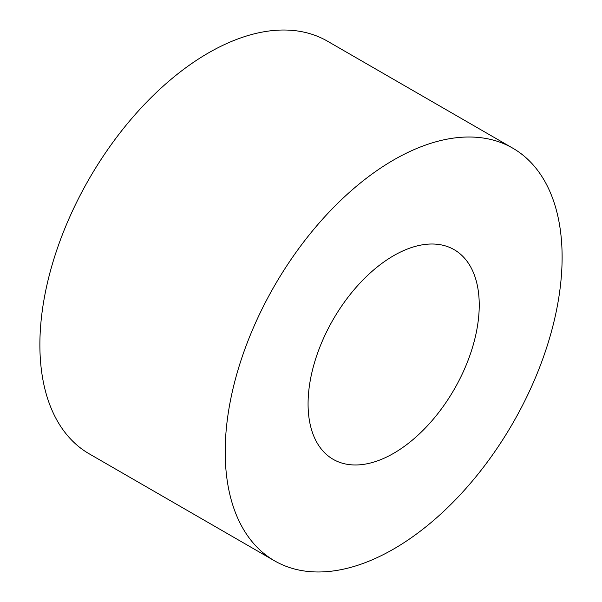 <?xml version="1.0" encoding="UTF-8"?>
<svg xmlns="http://www.w3.org/2000/svg" width="602" height="602" viewBox="0 0 602 602"><rect width="100%" height="100%" fill="white"/><g stroke="black" fill="none" stroke-linecap="round" stroke-linejoin="round"><path stroke-width="0.9" d="M512.776 148.167L327.465 41.177A238.242 137.549 120 0 0 143.878 105.011A238.242 137.549 120 0 0 39.883 344.765A238.242 137.549 120 0 0 89.224 453.833L274.535 560.823A238.242 137.549 120 0 0 458.122 496.989A238.242 137.549 120 0 0 562.117 257.235A238.242 137.549 120 0 0 512.776 148.167A238.242 137.549 120 0 0 329.189 211.994A238.242 137.549 120 0 0 225.193 451.756A238.242 137.549 120 0 0 274.535 560.823M308.073 403.904A121.025 69.877 -60 0 1 360.907 282.105A121.025 69.877 -60 0 1 454.171 249.679A121.025 69.877 -60 0 1 479.237 305.086A121.025 69.877 -60 0 1 426.404 426.886A121.025 69.877 -60 0 1 333.139 459.311A121.025 69.877 -60 0 1 308.073 403.904"/></g></svg>
